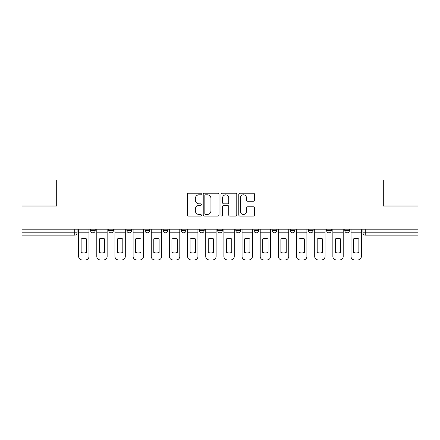 <?xml version="1.0" encoding="UTF-8"?>
<svg xmlns="http://www.w3.org/2000/svg" width="440" height="440" viewBox="0 0 440 440"><rect width="100%" height="100%" fill="white"/><g stroke="black" fill="none" stroke-linecap="round" stroke-linejoin="round"><path stroke-width="0.66" d="M201.377 194.007A0.797 0.797 0 0 0 200.574 193.21L188.436 193.21A1.144 1.144 0 0 0 187.292 194.354L187.292 214.918A1.144 1.144 0 0 0 188.436 216.062L200.574 216.062A0.797 0.797 0 0 0 201.377 215.259A0.797 0.797 0 0 0 200.574 214.462L199.007 214.462A3.658 3.658 0 0 1 195.349 210.804L195.349 209.094A3.658 3.658 0 0 1 199.007 205.436L200.574 205.436A0.797 0.797 0 0 0 201.377 204.633A0.797 0.797 0 0 0 200.574 203.836L199.007 203.836A3.658 3.658 0 0 1 195.349 200.178L195.349 198.468A3.658 3.658 0 0 1 199.007 194.81L200.574 194.81A0.797 0.797 0 0 0 201.377 194.007M290.307 229.196L290.307 230.478L294.965 230.478A2.327 2.327 0 0 1 292.633 232.804A2.327 2.327 0 0 1 290.307 230.478L290.307 229.196M235.829 229.196L235.829 230.478L240.488 230.478A2.327 2.327 0 0 1 238.161 232.804A2.327 2.327 0 0 1 235.829 230.478L235.829 229.196M199.513 229.196L199.513 230.478L204.171 230.478A2.327 2.327 0 0 1 201.839 232.804A2.327 2.327 0 0 1 199.513 230.478L199.513 229.196M181.357 229.196L181.357 230.478L186.01 230.478A2.327 2.327 0 0 1 183.684 232.804A2.327 2.327 0 0 1 181.357 230.478L181.357 229.196M145.035 229.196L145.035 230.478L149.694 230.478A2.327 2.327 0 0 1 147.367 232.804A2.327 2.327 0 0 1 145.035 230.478L145.035 229.196M253.391 201.267A1.144 1.144 0 0 0 254.535 200.123L254.535 194.354A1.144 1.144 0 0 0 253.391 193.21L239.91 193.21A1.144 1.144 0 0 0 238.766 194.354L238.766 214.918A1.144 1.144 0 0 0 239.91 216.062L253.391 216.062A1.144 1.144 0 0 0 254.535 214.918L254.535 207.95A1.144 1.144 0 0 0 253.391 206.806L247.621 206.806A1.144 1.144 0 0 0 246.477 207.95L246.477 211.404A3.058 3.058 0 0 1 243.424 214.462A3.058 3.058 0 0 1 240.367 211.404L240.367 197.863A3.058 3.058 0 0 1 243.424 194.81A3.058 3.058 0 0 1 246.477 197.863L246.477 200.123A1.144 1.144 0 0 0 247.621 201.267L253.391 201.267M22 229.196L22 206.03L56.688 206.03L56.688 180.076L383.312 180.076L383.312 206.03L418 206.03L418 229.196L22 229.196L22 232.804L77.061 232.804L77.061 229.196L77.061 232.804A2.327 2.327 0 0 1 74.729 235.131L22 235.131L22 232.804M218.999 194.354A1.144 1.144 0 0 0 217.855 193.21L204.375 193.21A1.144 1.144 0 0 0 203.231 194.354L203.231 214.918A1.144 1.144 0 0 0 204.375 216.062L217.855 216.062A1.144 1.144 0 0 0 218.999 214.918L218.999 194.354M222.145 193.21L235.626 193.21A1.144 1.144 0 0 1 236.77 194.354L236.77 214.918A1.144 1.144 0 0 1 235.626 216.062L229.856 216.062A1.144 1.144 0 0 1 228.712 214.918L228.712 206.58A1.144 1.144 0 0 0 227.568 205.436L223.74 205.436A1.144 1.144 0 0 0 222.602 206.58L222.602 215.259A0.797 0.797 0 0 1 221.799 216.062A0.797 0.797 0 0 1 221.001 215.259L221.001 194.354A1.144 1.144 0 0 1 222.145 193.21M362.94 229.196L362.94 232.804L418 232.804L418 235.131L365.272 235.131A2.327 2.327 0 0 1 362.94 232.804M418 229.196L418 232.804M349.437 229.196L349.437 230.478A2.327 2.327 0 0 1 347.111 232.804A2.327 2.327 0 0 1 344.784 230.478L349.437 230.478M344.784 229.196L344.784 230.478M331.282 229.196L331.282 230.478A2.327 2.327 0 0 1 328.955 232.804A2.327 2.327 0 0 1 326.623 230.478A2.327 2.327 0 0 0 328.955 232.804M326.623 229.196L326.623 230.478L331.282 230.478M313.12 229.196L313.12 230.478A2.327 2.327 0 0 1 310.794 232.804A2.327 2.327 0 0 1 308.468 230.478A2.327 2.327 0 0 0 310.794 232.804M308.468 229.196L308.468 230.478L313.12 230.478M294.965 229.196L294.965 230.478A2.327 2.327 0 0 1 292.633 232.804M276.804 229.196L276.804 230.478A2.327 2.327 0 0 1 274.478 232.804A2.327 2.327 0 0 1 272.146 230.478L276.804 230.478M272.146 229.196L272.146 230.478M258.643 229.196L258.643 230.478A2.327 2.327 0 0 1 256.317 232.804A2.327 2.327 0 0 1 253.99 230.478L258.643 230.478L258.643 229.196M253.99 229.196L253.99 230.478M240.488 229.196L240.488 230.478M222.327 229.196L222.327 230.478A2.327 2.327 0 0 1 220 232.804A2.327 2.327 0 0 1 217.674 230.478L222.327 230.478L222.327 229.196M217.674 229.196L217.674 230.478M204.171 229.196L204.171 230.478L204.171 229.196M186.01 230.478L186.01 229.196L186.01 230.478A2.327 2.327 0 0 1 183.684 232.804M167.855 229.196L167.855 230.478A2.327 2.327 0 0 1 165.523 232.804A2.327 2.327 0 0 1 163.196 230.478A2.327 2.327 0 0 0 165.523 232.804A2.327 2.327 0 0 0 167.855 230.478L167.855 229.196M163.196 229.196L163.196 230.478L167.855 230.478M149.694 229.196L149.694 230.478M131.533 229.196L131.533 230.478A2.327 2.327 0 0 1 129.206 232.804A2.327 2.327 0 0 1 126.88 230.478A2.327 2.327 0 0 0 129.206 232.804A2.327 2.327 0 0 0 131.533 230.478L126.88 230.478L126.88 229.196M108.719 229.196L108.719 230.478L113.377 230.478L113.377 229.196L113.377 230.478A2.327 2.327 0 0 1 111.045 232.804A2.327 2.327 0 0 1 108.719 230.478A2.327 2.327 0 0 0 111.045 232.804M90.563 229.196L90.563 230.478L95.216 230.478L95.216 229.196L95.216 230.478A2.327 2.327 0 0 1 92.889 232.804A2.327 2.327 0 0 1 90.563 230.478A2.327 2.327 0 0 0 92.889 232.804M74.729 229.196L74.729 235.131A2.327 2.327 0 0 0 77.061 232.804M205.634 194.81A0.797 0.797 0 0 0 204.831 195.608L204.831 213.659A0.797 0.797 0 0 0 205.634 214.462L207.29 214.462A3.658 3.658 0 0 0 210.947 210.804L210.947 198.468A3.658 3.658 0 0 0 207.29 194.81L205.634 194.81M228.712 197.923A3.058 3.058 0 0 0 225.654 194.865A3.058 3.058 0 0 0 222.602 197.923L222.602 202.691A1.144 1.144 0 0 0 223.74 203.836L227.568 203.836A1.144 1.144 0 0 0 228.712 202.691L228.712 197.923M78.628 232.804L78.628 256.432A3.493 3.493 149.7 0 0 82.121 259.925L85.498 259.925A3.493 3.493 -30.3 0 0 88.99 256.432L88.99 232.804L78.628 232.804L78.628 229.196M88.99 232.804L88.99 229.196M86.488 252.428L86.488 238.909A7.216 7.216 149.7 0 0 81.13 238.909L81.13 252.428A7.216 7.216 -30.3 0 0 86.488 252.428M96.789 232.804L96.789 256.432A3.493 3.493 149.7 0 0 100.282 259.925L103.659 259.925A3.493 3.493 -30.3 0 0 107.146 256.432L107.146 232.804L96.789 232.804L96.789 229.196M107.146 232.804L107.146 229.196M104.643 252.428L104.643 238.909A7.216 7.216 149.7 0 0 99.292 238.909L99.292 252.428A7.216 7.216 -30.3 0 0 104.643 252.428M114.945 232.804L114.945 256.432A3.493 3.493 149.7 0 0 118.437 259.925L121.814 259.925A3.493 3.493 -30.3 0 0 125.307 256.432L125.307 232.804L114.945 232.804L114.945 229.196M125.307 232.804L125.307 229.196M122.804 252.428L122.804 238.909A7.216 7.216 149.7 0 0 117.447 238.909L117.447 252.428A7.216 7.216 -30.3 0 0 122.804 252.428M133.106 232.804L133.106 256.432A3.493 3.493 149.7 0 0 136.598 259.925L139.975 259.925A3.493 3.493 -30.3 0 0 143.468 256.432L143.468 232.804L133.106 232.804L133.106 229.196M143.468 232.804L143.468 229.196M140.965 252.428L140.965 238.909A7.216 7.216 149.7 0 0 135.608 238.909L135.608 252.428A7.216 7.216 -30.3 0 0 140.965 252.428M151.267 232.804L151.267 256.432A3.493 3.493 149.7 0 0 154.759 259.925L158.131 259.925A3.493 3.493 -30.3 0 0 161.623 256.432L161.623 232.804L151.267 232.804L151.267 229.196M161.623 232.804L161.623 229.196M159.121 252.428L159.121 238.909A7.216 7.216 149.7 0 0 153.769 238.909L153.769 252.428A7.216 7.216 -30.3 0 0 159.121 252.428M169.422 232.804L169.422 256.432A3.493 3.493 149.7 0 0 172.915 259.925L176.292 259.925A3.493 3.493 -30.3 0 0 179.784 256.432L179.784 232.804L169.422 232.804L169.422 229.196M179.784 232.804L179.784 229.196M177.281 252.428L177.281 238.909A7.216 7.216 149.7 0 0 171.924 238.909L171.924 252.428A7.216 7.216 -30.3 0 0 177.281 252.428M187.583 232.804L187.583 256.432A3.493 3.493 149.7 0 0 191.076 259.925L194.447 259.925A3.493 3.493 -30.3 0 0 197.94 256.432L197.94 232.804L187.583 232.804L187.583 229.196M197.94 232.804L197.94 229.196M195.437 252.428L195.437 238.909A7.216 7.216 149.7 0 0 190.086 238.909L190.086 252.428A7.216 7.216 -30.3 0 0 195.437 252.428M205.739 232.804L205.739 256.432A3.493 3.493 149.7 0 0 209.231 259.925L212.608 259.925A3.493 3.493 -30.3 0 0 216.101 256.432L216.101 232.804L205.739 232.804L205.739 229.196M216.101 232.804L216.101 229.196M213.598 252.428L213.598 238.909A7.216 7.216 149.7 0 0 208.241 238.909L208.241 252.428A7.216 7.216 -30.3 0 0 213.598 252.428M223.9 232.804L223.9 256.432A3.493 3.493 149.7 0 0 227.392 259.925L230.769 259.925A3.493 3.493 -30.3 0 0 234.262 256.432L234.262 232.804L223.9 232.804L223.9 229.196M234.262 232.804L234.262 229.196M231.759 252.428L231.759 238.909A7.216 7.216 149.7 0 0 226.402 238.909L226.402 252.428A7.216 7.216 -30.3 0 0 231.759 252.428M242.061 232.804L242.061 256.432A3.493 3.493 149.7 0 0 245.553 259.925L248.924 259.925A3.493 3.493 -30.3 0 0 252.417 256.432L252.417 232.804L242.061 232.804L242.061 229.196M252.417 232.804L252.417 229.196M249.915 252.428L249.915 238.909A7.216 7.216 149.7 0 0 244.563 238.909L244.563 252.428A7.216 7.216 -30.3 0 0 249.915 252.428M260.216 232.804L260.216 256.432A3.493 3.493 149.7 0 0 263.709 259.925L267.086 259.925A3.493 3.493 -30.3 0 0 270.578 256.432L270.578 232.804L260.216 232.804L260.216 229.196M270.578 232.804L270.578 229.196M268.076 252.428L268.076 238.909A7.216 7.216 149.7 0 0 262.719 238.909L262.719 252.428A7.216 7.216 -30.3 0 0 268.076 252.428M278.377 232.804L278.377 256.432A3.493 3.493 149.7 0 0 281.87 259.925L285.241 259.925A3.493 3.493 -30.3 0 0 288.734 256.432L288.734 232.804L278.377 232.804L278.377 229.196M288.734 232.804L288.734 229.196M286.231 252.428L286.231 238.909A7.216 7.216 149.7 0 0 280.88 238.909L280.88 252.428A7.216 7.216 -30.3 0 0 286.231 252.428M296.533 232.804L296.533 256.432A3.493 3.493 149.7 0 0 300.025 259.925L303.402 259.925A3.493 3.493 -30.3 0 0 306.895 256.432L306.895 232.804L296.533 232.804L296.533 229.196M306.895 232.804L306.895 229.196M304.392 252.428L304.392 238.909A7.216 7.216 149.7 0 0 299.035 238.909L299.035 252.428A7.216 7.216 -30.3 0 0 304.392 252.428M314.694 232.804L314.694 256.432A3.493 3.493 149.7 0 0 318.186 259.925L321.563 259.925A3.493 3.493 -30.3 0 0 325.055 256.432L325.055 232.804L314.694 232.804L314.694 229.196M325.055 232.804L325.055 229.196M322.553 252.428L322.553 238.909A7.216 7.216 149.7 0 0 317.196 238.909L317.196 252.428A7.216 7.216 -30.3 0 0 322.553 252.428M332.855 232.804L332.855 256.432A3.493 3.493 149.7 0 0 336.341 259.925L339.719 259.925A3.493 3.493 -30.3 0 0 343.211 256.432L343.211 232.804L332.855 232.804L332.855 229.196M343.211 232.804L343.211 229.196M340.709 252.428L340.709 238.909A7.216 7.216 149.7 0 0 335.357 238.909L335.357 252.428A7.216 7.216 -30.3 0 0 340.709 252.428M351.01 232.804L351.01 256.432A3.493 3.493 149.7 0 0 354.502 259.925L357.88 259.925A3.493 3.493 -30.3 0 0 361.372 256.432L361.372 232.804L351.01 232.804L351.01 229.196M361.372 232.804L361.372 229.196M358.87 252.428L358.87 238.909A7.216 7.216 149.7 0 0 353.513 238.909L353.513 252.428A7.216 7.216 -30.3 0 0 358.87 252.428M365.272 229.196L365.272 235.131"/></g></svg>

